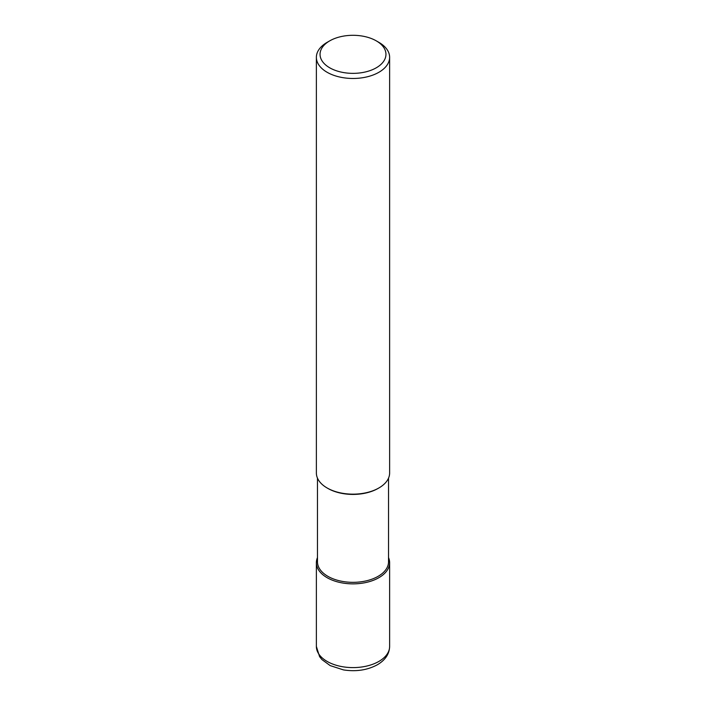 <?xml version="1.0" encoding="UTF-8"?>
<svg xmlns="http://www.w3.org/2000/svg" width="706" height="706" viewBox="0 0 706 706"><rect width="100%" height="100%" fill="white"/><g stroke="black" fill="none" stroke-linecap="round" stroke-linejoin="round"><path stroke-width="1.06" d="M378.901 577.676A36.624 21.145 180 0 1 338.986 582.256A36.624 21.145 180 0 1 316.376 562.726A36.624 21.145 180 0 1 317.471 557.581A36.624 21.145 0 0 0 334.944 581.117A36.624 21.145 0 0 0 378.901 577.676A36.624 21.145 0 0 0 388.529 557.581A36.624 21.145 180 0 1 389.624 562.726A36.624 21.145 180 0 1 378.901 577.676M317.471 478.147L317.471 561.826A35.529 20.509 0 0 0 339.401 580.773A35.529 20.509 0 0 0 378.125 576.325A35.529 20.509 0 0 0 388.529 561.826L388.529 478.147M378.125 488.411L378.125 488.411A35.529 20.509 180 0 1 327.875 488.411L327.099 487.961A36.624 21.145 0 0 0 378.901 487.961L378.125 488.411L378.901 487.961A36.624 21.145 0 0 0 389.624 473.011L389.624 57.318A36.624 21.145 180 0 1 378.901 72.277A36.624 21.145 180 0 1 338.986 76.857A36.624 21.145 180 0 1 316.376 57.318A36.624 21.145 180 0 1 327.099 42.369L329.693 40.877A32.961 19.036 180 0 1 376.307 40.877A32.961 19.036 180 0 1 376.307 67.785A32.961 19.036 180 0 1 329.693 67.785A32.961 19.036 180 0 1 329.693 40.877L327.099 42.369M316.376 57.318L316.376 473.011A36.624 21.145 0 0 0 327.099 487.961M376.307 40.877L378.901 42.369A36.624 21.145 180 0 1 389.624 57.318M316.376 646.458A36.624 21.145 0 0 0 338.986 665.996A36.624 21.145 0 0 0 378.901 661.407A36.624 21.145 0 0 0 389.624 646.458C389.394 653.959 385.308 660.057 377.383 664.761C367.402 670.135 356.106 671.847 343.487 669.906L330.179 665.608L321.971 659.607L319.571 656.615L316.376 646.458L316.376 562.726M389.624 562.726L389.624 646.458"/></g></svg>
